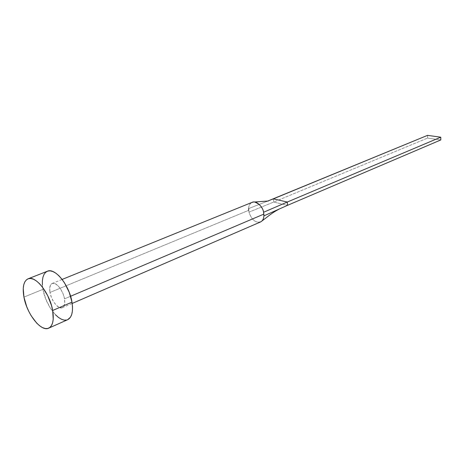 <?xml version="1.0" encoding="UTF-8"?>
<svg xmlns="http://www.w3.org/2000/svg" width="464" height="464" viewBox="0 0 464 464"><rect width="100%" height="100%" fill="white"/><g stroke="black" fill="none" stroke-linecap="round" stroke-linejoin="round"><path stroke-width="0.35" stroke-dasharray="2.32 1.74" d="M64.502 298.851L70.586 296.264L64.502 298.851L63.133 293.996L60.848 289.385L58.006 285.749L55.048 283.643L52.444 283.376L50.576 284.966L49.718 288.156L49.99 292.448C49.236 287.622 49.967 284.629 52.188 283.463C56.005 281.515 63.208 290.447 64.502 298.851C65.209 303.595 64.49 306.542 62.338 307.69C58.476 309.697 51.324 300.794 49.99 292.448L51.347 297.198L53.575 301.71L56.353 305.312L59.27 307.47L61.892 307.841L63.817 306.344L64.734 303.189L64.502 298.851M251.72 202.536C249.626 204.131 248.605 206.138 248.652 208.568L248.698 210.32L49.99 292.448L248.698 210.32L248.982 212.129C251.43 219.652 255.252 222.94 260.449 222.001M47.392 271.231C42.874 273.574 41.395 279.612 42.961 289.339L23.931 297.099L42.961 289.339C45.658 305.979 59.908 323.768 67.703 319.684M67.645 319.708L66.607 320.044M55.547 314.841L50.054 307.673L45.652 298.746L42.961 289.339L42.392 284.884M261.36 221.479C255.971 223.503 251.848 220.388 248.982 212.129L273.656 202.078L287.523 205.332L273.656 202.078L248.982 212.129L248.698 210.32M248.652 208.568L267.769 201.051L248.652 208.568C248.559 204.781 250.519 202.588 254.539 201.997M273.389 198.841L273.656 202.078L427.57 138.086L273.656 202.078L273.389 198.841M440.8 139.942L427.57 138.086L427.524 135.366L427.57 138.086L440.8 139.942M52.188 283.463L62.124 279.432M62.338 307.69L72.181 303.433M268.424 200.999L265.605 201.904"/><path stroke-width="0.7" d="M72.181 303.433L260.449 222.001C262.508 221.021 263.656 218.985 263.894 215.888L263.859 214.113L70.586 296.264L263.859 214.113L263.581 212.274C263.384 207.953 256.522 199.578 251.72 202.536M48.703 328.164L67.703 319.684C71.932 317.405 73.358 311.559 71.984 302.157L52.664 310.486C54.149 320.027 52.832 325.919 48.703 328.164C41.087 332.172 26.825 313.966 23.931 297.099C22.249 287.233 23.618 281.143 28.026 278.829C35.426 275.036 49.932 293.37 52.664 310.486L71.984 302.157C69.449 285.29 54.978 267.38 47.392 271.231L28.049 278.823M42.392 284.884L42.381 280.807L42.932 277.269L44.028 274.398L45.64 272.322L47.705 271.115L50.158 270.848L52.908 271.544L55.842 273.18L58.853 275.709L61.811 279.032L64.606 283.023L69.235 292.337L71.984 302.157L72.5 306.75L72.419 310.886L71.746 314.401L70.511 317.156L67.645 319.708M66.607 320.044L64.096 320.09L61.347 319.203L58.464 317.428L55.547 314.841M23.931 297.099L23.241 288.457L23.728 284.884L24.766 281.996L26.315 279.914L28.333 278.725L30.74 278.487L33.454 279.224L36.366 280.923L39.359 283.521L42.323 286.932L47.664 295.597L51.51 305.544L52.664 310.486L53.221 319.331L52.606 322.874L51.429 325.647L49.747 327.543L47.63 328.512L45.159 328.518L42.444 327.578L39.579 325.74L36.673 323.083L31.169 315.746L28.768 311.338L26.715 306.652L23.931 297.099M268.424 200.999L254.545 201.997C259.724 203.98 262.734 207.408 263.581 212.274L287.274 202.043L273.389 198.841L267.769 201.051L427.524 135.366L440.765 137.193L440.8 139.942L287.523 205.332L287.274 202.043L263.581 212.274L263.894 215.888L287.523 205.332L263.894 215.888C263.714 218.445 262.873 220.307 261.36 221.479M248.698 210.32L248.652 208.568M440.765 137.193L287.274 202.043L273.389 198.841L427.524 135.366L440.765 137.193L440.8 139.942L287.523 205.332L287.274 202.043L440.765 137.193M62.124 279.432L252.196 202.31M279.34 208.986C271.933 212.93 270.118 214.838 261.864 221.044"/></g></svg>
